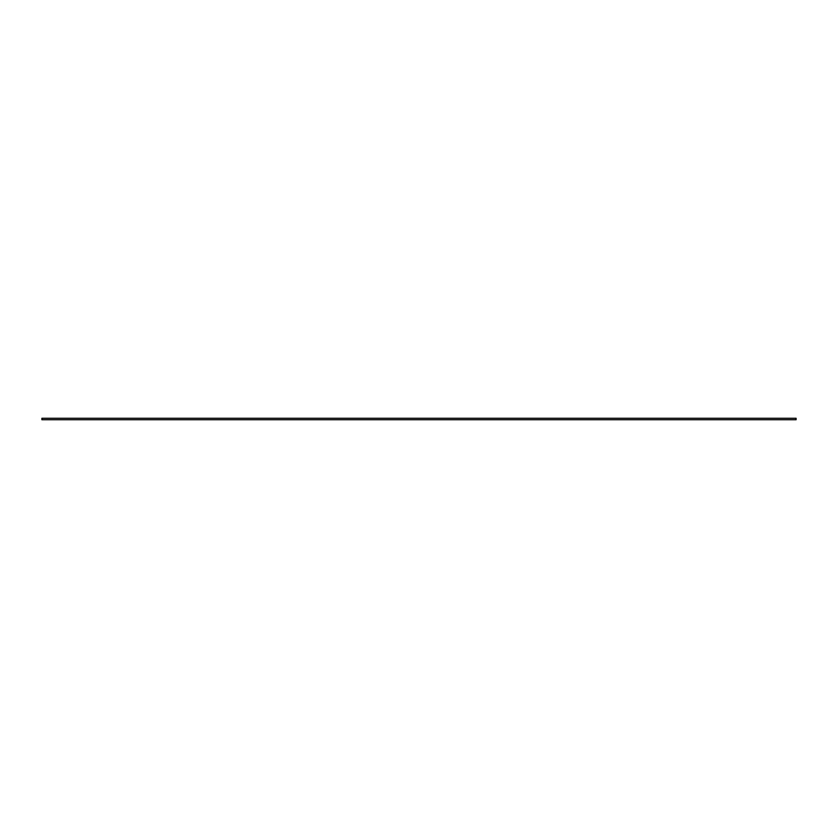 <?xml version="1.0" encoding="UTF-8"?>
<svg xmlns="http://www.w3.org/2000/svg" width="838" height="838" viewBox="0 0 838 838"><rect width="100%" height="100%" fill="white"/><g stroke="black" fill="none" stroke-linecap="round" stroke-linejoin="round"><path stroke-width="1.26" d="M796.1 419.744L796.1 418.256L796.1 419.744L41.9 419.744L41.9 418.256L796.1 418.256L41.9 418.256L41.9 419.744L796.1 419.744"/></g></svg>
